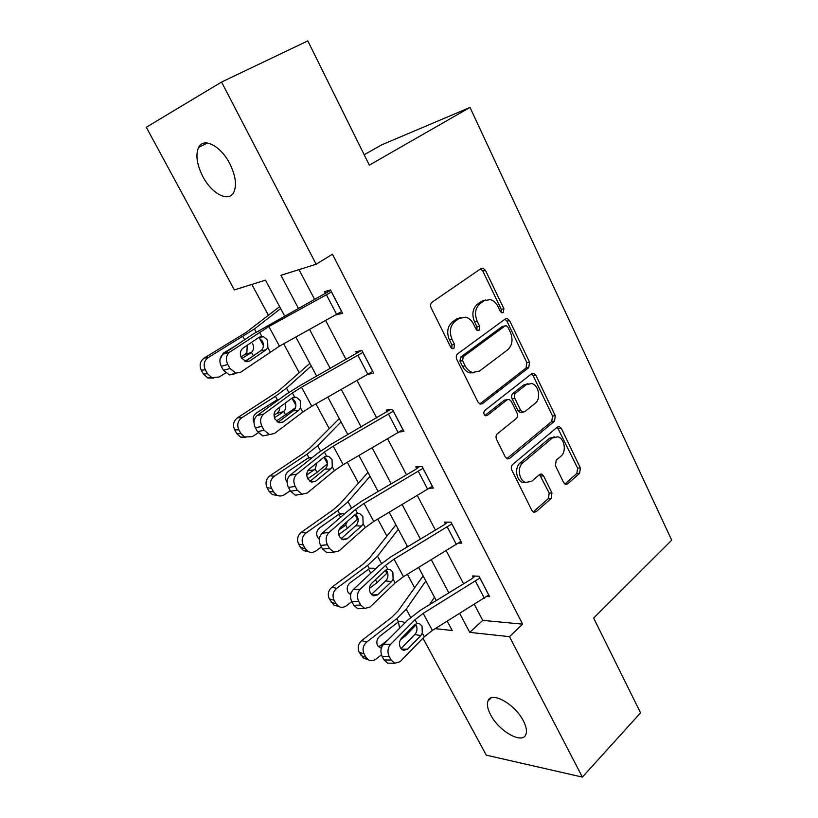 <?xml version="1.0" encoding="UTF-8"?>
<svg xmlns="http://www.w3.org/2000/svg" width="818" height="818" viewBox="0 0 818 818"><rect width="100%" height="100%" fill="white"/><g stroke="black" fill="none" stroke-linecap="round" stroke-linejoin="round"><path stroke-width="1.23" d="M503.315 312.558L503.908 308.744L485.483 270.38L482.906 268.161L481.096 268.539L432.078 302.179C430.483 303.57 430.166 305.472 431.127 307.854L450.728 347.272L452.415 348.754L453.929 348.448L454.573 344.49L452.068 339.439C449.072 331.904 450.053 325.881 455.023 321.392L459.113 318.488L465.595 317.159C468.939 317.998 471.567 320.288 473.489 324.02L475.933 329.02L477.62 330.492L479.031 330.206L479.655 326.321L477.211 321.331C474.297 313.897 475.238 307.997 480.043 303.642L484 300.83L490.054 299.552C493.387 300.349 496.015 302.64 497.927 306.423L500.309 311.361L501.986 312.844L503.315 312.558M501.199 312.476L501.219 309.316L482.824 271.055L480.544 268.918M451.761 348.468L451.935 344.981L449.43 339.94L452.068 339.439M476.894 330.175L476.986 326.852L474.552 321.883L477.211 321.331M490.585 714.748C487.589 708.991 486.71 704.41 487.968 700.995C491.025 690.791 514.982 703.92 523.387 720.883C526.291 726.548 527.129 731.047 525.913 734.37C522.559 744.728 498.816 731.22 490.585 714.748M202.844 176.524C196.831 164.571 195.41 154.878 198.58 147.434C203.365 137.015 220.676 145.696 229.694 163.508C235.564 175.441 236.944 185.001 233.836 192.179C228.876 202.813 211.76 193.897 202.844 176.524M563.674 482.64L565.524 484.389L567.682 483.878L579.614 473.336L580.361 467.957L561.404 428.468L559.4 426.618L557.375 427.098L512.651 464.481C511.199 465.994 510.923 467.865 511.812 470.094L531.935 510.555L533.765 512.283L536.117 511.741L551.158 498.459L551.945 492.947L543.592 475.902L541.68 474.113L539.461 474.624L531.935 481.096L525.81 482.477C518.929 480.8 516.915 467.242 522.876 462.753L552.232 438.07L557.764 436.781C564.522 438.233 566.751 451.689 560.974 456.147L556.209 460.237L555.432 465.687L563.674 482.64M284.654 316.075L265.502 280.145L234.357 289.92L146.289 127.26L221.566 82.045L307.803 40.9L369.327 165.144L470.002 107.424L671.711 540.187L593.633 618.071L640.566 712.846L582.375 777.1L486.281 755.167L422.937 638.183M221.566 82.045L316.147 264.245L280.932 275.298L298.478 308.488M474.389 604.471L482.712 620.381L522.62 624.144L332.445 254.224L316.147 264.245M522.62 624.144L509.471 636.66L582.375 777.1M528.755 367.619L529.573 362.19L509.604 320.615L507.232 318.519L505.34 318.928L457.702 353.795C456.158 355.237 455.851 357.118 456.792 359.46L478.009 402.139L480.217 404.112L482.446 403.642L528.755 367.619L526.046 368.028L526.853 362.619L506.915 321.157L504.972 319.194M535.841 375.237L555.299 415.759L554.512 421.158L509.634 458.407L507.344 458.908L505.33 457.068L496.536 439.389C495.636 437.129 495.923 435.248 497.405 433.755L516.209 418.591C517.641 417.139 517.927 415.299 517.048 413.059L511.311 401.352L509.154 399.399L507.027 399.859L487.221 415.483L485.647 415.81C483.54 414.419 483.244 412.65 484.757 410.503L531.69 373.714L533.663 373.274L535.841 375.237L533.111 375.626L552.549 416.035L555.299 415.759M470.002 107.424L381.689 144.847L364.174 154.745M298.999 269.633L314.695 299.592M325.687 320.574L346.157 359.654M357.108 380.575L376.74 418.049M387.66 438.908L406.485 474.829M417.364 495.616L435.411 530.074M446.26 550.79L463.571 583.827M336.505 314.593L342.691 313.437L330.503 289.961L324.552 291.617L325.564 293.57M368.315 374.225L373.754 373.294L361.904 350.482L355.82 351.699L356.801 353.591M399.654 431.924L403.939 431.485L392.425 409.297L386.219 410.094L387.17 411.945M429.736 488.213L433.305 488.07L422.108 466.495L415.779 466.894L416.71 468.694M458.806 543.07L461.863 543.121L450.974 522.129L444.542 522.15L445.442 523.898M486.986 596.516L489.665 596.7L479.062 576.261L472.528 575.933L473.417 577.631M251.842 284.439L268.345 315.186M283.693 343.795L299.163 372.619M315.952 403.898L329.163 428.52M347.292 462.303L358.366 482.927M377.763 519.082L386.802 535.923M407.405 574.308L414.511 587.559M484.092 300.768L483.837 300.247M435.227 628.664L452.211 630.494L447.272 621.22M436.27 600.565L418.642 567.508M407.599 546.772L389.225 512.293M378.131 491.495L358.969 455.534M347.844 434.655L327.854 397.149M316.699 376.208L295.84 337.077M459.747 613.51L469.726 632.375L509.471 636.66M309.582 329.48L330.257 368.591M341.331 389.521L361.147 427.006M372.18 447.875L391.188 483.816M402.18 504.614L420.401 539.082M431.362 559.809L448.837 592.866M482.712 620.381L469.726 632.375M336.679 314.93L341.74 311.617M485.493 299.991L481.342 301.433L484 300.83M474.552 321.883C471.638 314.47 472.579 308.58 477.385 304.235L481.342 301.433M460.851 317.537L456.475 319.051L459.113 318.488M449.43 339.94C446.434 332.425 447.415 326.423 452.385 321.944L456.475 319.051M479.788 403.959L526.046 368.028M507.917 327.159L506.26 325.707L504.921 325.993L463.233 356.709L462.599 360.656L465.217 365.932C467.027 369.429 469.491 371.607 472.62 372.476L479.522 371.055L507.702 349.787C512.324 345.38 513.223 339.552 510.391 332.312L507.917 327.159M504.972 325.953L502.232 326.515L504.921 325.993M474.481 372.732L469.951 372.896C466.833 372.026 464.368 369.848 462.559 366.362L459.951 361.106L460.585 357.159L502.232 326.515M509.634 458.407L506.925 458.581L551.761 421.423L552.549 416.035M507.395 399.613L504.328 400.196L484.941 415.452M535.217 403.264C541.322 398.867 538.765 384.859 531.618 383.509L526.25 384.705L515.718 393.008C514.277 394.44 514.001 396.28 514.88 398.519L520.585 410.217L522.692 412.129L524.808 411.659L535.217 403.264M527.978 383.714L523.53 385.074L526.25 384.705M521.649 412.241L519.972 412.425L517.876 410.513L512.17 398.857C511.291 396.618 511.567 394.787 513.009 393.356L523.53 385.074M533.111 375.626L531.485 373.867M554.348 436.863L549.481 438.295L552.232 438.07M526.526 482.651L523.07 482.589C516.199 480.923 514.185 467.395 520.146 462.916L549.481 438.295M536.117 511.741L533.367 511.782L548.397 498.53L549.195 493.039L539.563 474.542M567.682 483.878L564.911 483.98L576.843 473.469L577.59 468.111L557.303 427.149M279.623 306.638L246.351 332.231L204.203 358.069L208.263 357.548C204.091 360.697 203.109 364.767 205.318 369.787L201.289 370.206C199.091 365.237 200.073 361.188 204.203 358.069M280.656 308.57L254.449 328.969L208.263 357.548M251.913 356.914L244.848 361.239M225.635 373.028L219.101 377.037L207.752 377.947L203.457 374.082L201.289 370.206M252.578 343.591C254.193 346.924 253.836 349.859 251.504 352.405L244.664 354.644L240.962 356.904M203.457 374.082L207.496 373.693L205.318 369.787M207.496 373.693L211.821 377.589M241.78 358.488L250.502 353.161M219.981 359.521L223.253 353.202L236.279 345.329M213.549 378.09L207.752 377.947M244.664 354.644L246.893 352.384L247.2 345.902M341.679 311.494L279.439 346.157L240.696 372.18L235.942 373.151L229.991 368.489L227.772 364.47L221.279 366.341L223.488 370.329L229.991 368.489M330.687 290.308L252.956 334.184L223.171 354.092L229.664 352.149C226.085 355.206 225.461 359.317 227.772 364.47M331.525 291.924L268.877 326.515L229.664 352.149M245.318 361.433L261.607 350.124C263.682 347.619 263.969 344.654 262.466 341.249L259.183 338.09M221.279 366.341C218.968 361.219 219.602 357.139 223.171 354.092M234.163 373.99L229.418 374.961L223.488 370.329M267.864 347.619L266.014 349.838L249.879 360.922L246.218 361.679L241.443 357.936C239.623 353.846 240.114 350.595 242.915 348.182L259.173 337.221L261.801 336.413L263.457 336.658L267.639 340.196L267.864 347.619L270.144 351.842M309.858 363.366L278.386 391.106L237.506 417.793L241.75 417.742C237.701 420.943 236.75 424.992 238.897 429.879L234.664 429.839C232.537 424.992 233.488 420.973 237.506 417.793M311.259 366.004L286.515 388.161L275.441 396.28L241.75 417.742M295.441 407.824L276.392 421.045M258.232 432.804L252.281 436.669L240.553 437.139L236.77 433.601L234.664 429.839M253.979 422.558C252.394 418.714 253.171 415.544 256.31 413.07L276.249 400.329L279.03 399.378M285.032 403.264C286.341 406.403 285.922 409.164 283.774 411.566L276.821 413.397L274.03 415.196M236.77 433.601L241.013 433.663L238.897 429.879M241.013 433.663L244.817 437.231M274.439 417.732L282.793 412.333M245.727 437.579L240.553 437.139M276.821 413.397L278.989 411.106L279.858 407.078M339.296 418.611L309.531 448.356L302.435 454L269.868 475.841L274.296 476.229C270.359 479.481 269.439 483.499 271.515 488.254L267.108 487.794C265.042 483.06 265.962 479.082 269.868 475.841M341.055 421.904L317.691 445.708L307.036 454.215L274.296 476.229M327.445 463.878L316.985 472.446L307.732 478.765M290.247 490.718L284.531 494.624C282.057 496.199 279.531 496.393 276.934 495.207L272.496 494.685L269.153 491.444L267.108 487.794M287.098 481.996L286.259 480.81C284.613 477.027 285.339 473.837 288.447 471.25L307.824 458.192L312.394 457.313L308.509 457.794M316.975 462.845L315.145 469.072L314.194 469.859L307.762 470.759M269.153 491.444L273.58 491.945L271.515 488.254M273.58 491.945L276.934 495.207M306.75 474.931L314.194 469.859M277.179 495.319L272.496 494.685M308.1 470.524L310.124 468.356M372.763 371.403L311.77 406.26L302.752 412.108L274.449 433.489L269.48 434.573L264.132 430.248L261.975 426.352L255.349 427.783L257.496 431.659L264.132 430.248M361.106 350.636L299.337 385.963L285.748 394.593L257.128 415.544L263.744 414.041C260.308 417.221 259.725 421.331 261.975 426.352M362.895 352.394L301.515 387.19L292.404 392.977L263.744 414.041M278.048 422.292L294.153 410.084C296.147 407.517 296.413 404.583 294.961 401.27L292.333 398.53M255.349 427.783C253.11 422.794 253.703 418.714 257.128 415.544M267.701 434.941L262.834 435.943L257.496 431.659M300.523 408.008L298.754 410.288L283.253 421.935L279.419 422.783L275.114 419.307C273.345 415.329 273.805 412.078 276.494 409.562L292.118 398.029L294.633 397.119L296.566 397.405L300.288 400.656L300.523 408.008L302.752 412.108M402.988 429.644L343.202 464.675L334.419 470.667L307.231 493.019L302.098 494.215L297.271 490.217L295.175 486.424L288.427 487.446L290.523 491.219L297.271 490.217M390.411 409.562L330.82 444.45L317.609 453.295L290.093 475.227L296.832 474.123C293.539 477.426 292.987 481.526 295.175 486.424M393.397 411.157L333.223 446.137L324.368 452.078L296.832 474.123M309.981 481.362L325.779 468.346C327.691 465.728 327.946 462.814 326.535 459.593L324.449 457.252M288.427 487.446C286.249 482.579 286.811 478.51 290.093 475.227M299.644 494.563L295.339 495.187L290.523 491.219M332.261 466.679L330.564 469.011L315.666 481.199L311.699 482.129L307.813 478.919C306.085 475.033 306.515 471.792 309.102 469.184L324.112 457.109L326.546 456.096L328.693 456.403L332.016 459.409L332.261 466.679L334.419 470.667M367.967 472.405L339.838 504.052L333.008 509.941L301.331 532.283L305.932 533.07C302.108 536.383 301.208 540.361 303.233 545.013L298.652 544.134C296.637 539.522 297.527 535.565 301.331 532.283M370.053 476.321L348.018 501.69L337.773 510.555L305.932 533.07M358.039 518.724L347.445 528.285L338.734 534.543M321.433 546.966L315.881 550.964C313.366 552.641 310.809 552.856 308.222 551.577L303.611 550.657L300.635 547.692L298.652 544.134M319.296 539.287L317.558 537.303C315.963 533.602 316.668 530.442 319.695 527.825L338.54 514.461L343.233 513.53L339.869 513.735M347.456 521.281L345.656 525.013L344.726 525.81L342.129 525.923M300.635 547.692L305.237 548.592L303.233 545.013M305.237 548.592L308.222 551.577M338.959 529.941L344.726 525.81M307.916 551.404L303.611 550.657M340.482 516.761L338.478 514.532M395.892 524.819L369.327 558.254L362.752 564.369L331.934 587.181L336.689 588.357C332.977 591.711 332.098 595.657 334.061 600.197L329.327 598.929C327.364 594.43 328.233 590.514 331.934 587.181M398.305 529.328L377.517 556.158L367.66 565.361L336.689 588.357M407.2 546.025L405.861 547.815M385.288 570.494L386.812 573.306L377.078 582.62L369.439 588.367M351.771 601.68L346.372 605.749C343.826 607.539 341.259 607.764 338.683 606.424L333.918 605.115L329.327 598.929M350.666 594.717L348.008 592.242C346.454 588.633 347.139 585.504 350.073 582.835L369.419 568.582L373.192 568.224L375.012 569.297M331.259 602.385L336.014 603.674L334.061 600.197M336.014 603.674L338.683 606.424M337.946 605.933L333.918 605.115M349.204 593.766L351.147 592.876M370.81 573.203L368.55 569.093M423.121 575.903L398.029 611.026L391.71 617.345L361.709 640.586L366.617 642.14C362.998 645.535 362.149 649.451 364.061 653.879L359.174 652.243C357.261 647.846 358.11 643.96 361.709 640.586M425.82 580.974L406.239 609.175L396.761 618.705L366.617 642.14M434.491 597.242L429.47 604.737M415.984 624.829L405.922 635.504L400.268 639.952M381.444 654.799L376.035 659.063C373.468 660.934 370.912 661.179 368.356 659.799L363.448 658.122L359.174 652.243M381.3 648.377L377.619 645.699C376.116 642.171 376.781 639.062 379.644 636.373L398.468 621.833L402.323 621.435L404.368 622.856M361.055 655.607L365.953 657.263L364.061 653.879M365.953 657.263L368.356 659.799M367.292 658.981L363.448 658.122M378.345 646.721L380.615 645.606L382.221 646.108M388.305 639.574L380.615 645.606M399.573 628.285L398.775 623.592L397.773 622.253M432.374 486.281L373.754 521.465L365.217 527.59L339.071 550.851L333.826 552.16L329.46 548.449L327.425 544.768L320.574 545.412L322.599 549.072L329.46 548.449M419.276 466.669L415.339 469.624L361.433 501.311L348.58 510.36L322.128 533.213L328.969 532.498C325.809 535.902 325.288 539.992 327.425 544.768M423.039 468.305L364.051 503.438L355.441 509.512L328.969 532.498M341.106 538.735L356.515 524.992C358.366 522.334 358.611 519.43 357.231 516.291L355.605 514.328M320.574 545.412C318.447 540.667 318.969 536.598 322.128 533.213M330.717 552.426L326.965 552.753L322.599 549.072M363.11 523.704L361.484 526.097L347.169 538.786L343.1 539.808L339.572 536.823C337.895 533.029 338.294 529.788 340.779 527.109L355.206 514.522L357.548 513.418L359.869 513.735L362.855 516.516L363.11 523.704L365.217 527.59M460.963 541.383L403.468 576.69L395.155 582.937L370.022 607.048L364.695 608.48L360.738 605.044L358.754 601.455L351.801 601.741L353.775 605.289L360.738 605.044M447.548 522.14L444.113 524.849L391.209 556.618L378.693 565.851L353.253 589.563L360.196 589.216C357.159 592.713 356.679 596.792 358.754 601.455M451.884 523.888L394.031 559.154L385.646 565.361L360.196 589.216M371.444 594.471L386.423 580.095C388.202 577.385 388.427 574.502 387.098 571.445L385.943 569.931M351.801 601.741C349.736 597.099 350.227 593.05 353.253 589.563M360.983 608.612L357.732 608.715L353.775 605.289M393.11 579.164L391.546 581.608L377.783 594.758L373.642 595.872L370.452 593.101C368.816 589.4 369.184 586.169 371.566 583.408L385.452 570.34L387.701 569.164L390.155 569.481L392.844 572.048L393.11 579.164L395.155 582.937M488.786 595.003L432.374 630.422L424.286 636.782L400.114 661.701L394.746 663.255L391.137 660.044L389.215 656.568L382.17 656.496L384.092 659.962L391.137 660.044M475.176 576.066L472.109 578.602L420.176 610.433L407.998 619.84L383.53 644.359L390.554 644.349C387.64 647.938 387.19 652.018 389.215 656.568M479.951 577.978L423.192 613.357L415.033 619.686L390.554 644.349M401.004 648.654L415.513 633.694C417.231 630.954 417.436 628.091 416.147 625.105M382.17 656.496C380.155 651.977 380.615 647.928 383.53 644.359M390.483 663.183L387.691 663.142L384.092 659.962M422.292 633.112L420.789 635.596L407.548 649.185L403.376 650.402L400.472 647.815C398.877 644.206 399.225 640.985 401.515 638.142L414.859 624.645L417.037 623.388L419.583 623.694L422.027 626.077L422.292 633.112L424.286 636.782M501.219 309.316L503.908 308.744M451.935 344.981L454.573 344.49M476.986 326.852L479.655 326.321M477.385 304.235L480.043 303.642M452.385 321.944L455.023 321.392M482.824 271.055L485.483 270.38M479.808 403.969L482.446 403.642M506.915 321.157L509.604 320.615M526.853 362.619L529.573 362.19M460.585 357.159L463.233 356.709M459.951 361.106L462.599 360.656M462.559 366.362L465.217 365.932M551.761 421.423L554.512 421.158M504.328 400.196L507.027 399.859M485.319 415.687L487.221 415.483M513.009 393.356L515.718 393.008M512.17 398.857L514.88 398.519M517.876 410.513L520.585 410.217M520.146 462.916L522.876 462.753M540.841 476.025L543.592 475.902M549.195 493.039L551.945 492.947M548.397 498.53L551.158 498.459M558.643 428.714L561.404 428.468M577.59 468.111L580.361 467.957M576.843 473.469L579.614 473.336M253.406 355.891L251.504 352.405M263.437 345.554L259.47 338.233M256.146 332.118L254.449 328.969M244.613 339.767L242.926 336.679M331.464 291.965L341.617 311.535M259.5 332.159L261.801 336.413M268.877 326.515L279.439 346.157M326.484 294.899L336.679 314.49M246.934 361.76L249.879 360.922M266.014 349.838L260.768 350.85M285.666 415.033L283.774 411.566M295.901 405.483L292.046 398.376M288.826 392.425L286.515 388.161M277.343 399.777L275.441 396.28M316.985 472.446L315.145 469.072M327.456 463.734L323.938 457.242M320.574 451.035L317.691 445.708M308.887 457.61L307.036 454.215M362.844 352.435L372.711 371.454M292.404 392.977L294.633 397.119M301.515 387.19L311.77 406.26M357.987 355.431L367.896 374.47M279.388 422.773L283.253 421.935M298.754 410.288L293.335 410.841M393.335 411.198L402.926 429.685M324.368 452.078L326.546 456.096M333.223 446.137L343.202 464.675M388.601 414.266L398.233 432.773M311.024 481.914L315.666 481.199M330.564 469.011L324.991 469.133M347.445 528.285L345.656 525.013M357.558 519.307L355.043 514.665M351.443 508.019L348.018 501.69M339.572 513.857L337.773 510.555M377.078 582.62L375.493 579.717M381.464 563.438L377.517 556.158M369.419 568.582L367.66 565.361M405.922 635.504L405.278 634.328M415.288 625.872L414.706 624.799M410.667 617.355L406.239 609.175M398.468 621.833L396.761 618.705M422.988 468.346L432.323 486.332M355.441 509.512L357.548 513.418M364.051 503.438L373.754 521.465M418.376 471.475L427.742 489.471M341.893 539.297L347.169 538.786M361.484 526.097L355.769 525.8M451.833 523.929L460.912 541.424M385.646 565.361L387.701 569.164M394.031 559.154L403.468 576.69M447.334 527.109L456.444 544.624M372.026 595.013L377.783 594.758M391.546 581.608L385.707 580.923M479.9 578.019L488.735 595.054M415.033 619.686L417.037 623.388M423.192 613.357L432.374 630.422M475.503 581.25L484.379 598.295M401.454 649.175L407.548 649.185M420.789 635.596L414.828 634.553M487.968 700.995L491.076 697.948M198.58 147.434L207.332 142.997M480.892 268.672L482.906 268.161M505.381 318.887L507.232 318.519M469.951 372.896L472.62 372.476M519.972 412.425L522.692 412.129M531.986 373.509L533.663 373.274M523.07 482.589L525.81 482.477M540.166 474.195L541.68 474.113M557.886 426.761L559.4 426.618M258.437 337.722L263.457 336.658M229.418 374.961L235.942 373.151M276.218 400.35L278.478 399.91M292.282 397.916L296.566 397.405M262.834 435.943L269.48 434.573M324.991 456.536L328.693 456.403M295.339 495.187L302.098 494.215M370.319 568.224L373.192 568.224M399.89 621.312L402.323 621.435M356.72 513.622L359.869 513.735M326.965 552.753L333.826 552.16M387.497 569.205L390.155 569.481M357.732 608.715L364.695 608.48M417.344 623.326L419.583 623.694M387.691 663.142L394.746 663.255"/></g></svg>
